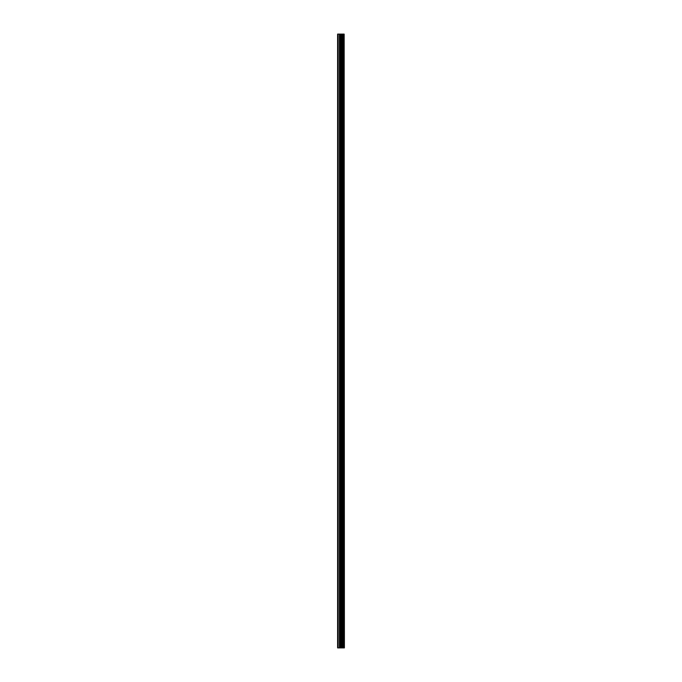 <?xml version="1.0" encoding="UTF-8"?>
<svg xmlns="http://www.w3.org/2000/svg" width="682" height="682" viewBox="0 0 682 682"><rect width="100%" height="100%" fill="white"/><g stroke="black" fill="none" stroke-linecap="round" stroke-linejoin="round"><path stroke-width="1.02" d="M344.163 34.1L344.393 647.9L344.163 34.1L337.607 34.1L337.607 647.9L338.076 647.9L338.076 34.1M338.076 647.9L344.163 647.9M344.129 647.9L344.129 34.1M343.549 647.9L343.549 34.1M343.515 647.9L343.515 34.1M342.159 647.9L342.159 34.1M342.091 647.9L342.091 34.1M343.464 647.9L343.464 34.1M343.353 647.9L343.353 34.1M342.918 647.9L342.918 34.1M342.807 647.9L342.807 34.1M342.765 647.9L342.765 34.1M342.722 647.9L342.722 34.1M341.87 647.9L341.87 34.1M341.648 647.9L341.648 34.1M340.778 647.9L340.778 34.1M340.565 647.9L340.565 34.1M339.627 647.9L339.627 34.1M339.414 647.9L339.414 34.1"/></g></svg>
